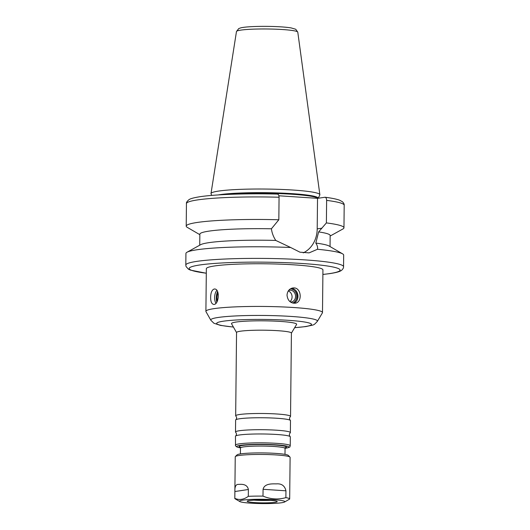 <?xml version="1.0" encoding="UTF-8"?>
<svg xmlns="http://www.w3.org/2000/svg" width="530" height="530" viewBox="0 0 530 530"><rect width="100%" height="100%" fill="white"/><g stroke="black" fill="none" stroke-linecap="round" stroke-linejoin="round"><path stroke-width="0.79" d="M234.889 491.522C234.677 486.467 235.963 484.095 238.738 484.4C241.051 484.268 247.192 483.651 248.378 489.501L248.305 496.325C243.78 499.658 239.288 500.327 234.816 498.352L234.889 491.522L248.378 489.501M263.065 489.296C264.463 483.413 272.062 483.83 276.309 483.877C281.589 483.453 284.796 485.765 285.942 490.807L285.875 497.637C278.217 499.783 270.591 499.28 262.993 496.12L263.065 489.296L285.942 490.807M284.584 502.023L289.665 499.061A27.434 2.59 -179.4 0 0 289.671 498.995L290.109 457.344A27.434 2.59 -179.4 0 0 289.99 457.099A27.434 2.59 -179.4 0 0 262.701 454.462A27.434 2.59 -179.4 0 0 235.366 456.522A27.434 2.59 -179.4 0 0 235.24 456.767L234.803 498.419A27.434 2.59 -179.4 0 0 235.174 498.849L239.832 501.552A22.684 2.14 -179.4 0 0 258.057 503.5A22.684 2.14 -179.4 0 0 281.748 502.725A22.684 2.14 -179.4 0 0 284.584 502.023A22.684 2.14 -179.4 0 0 262.231 499.293A22.684 2.14 -179.4 0 0 239.832 501.552M262.993 496.12A27.434 2.59 -179.4 0 0 248.305 496.325M289.671 498.995A27.434 2.59 -179.4 0 0 285.875 497.637M218.055 292.964A5.943 3.001 -86.2 0 0 217.492 300.815M217.671 291.878A7.321 3.697 -86.2 0 0 216.969 301.848M217.552 291.599A8.917 4.498 -86.2 0 0 216.816 302.1M216.83 290.407A7.718 3.895 -86.2 0 0 215.942 303.24M210.629 297.317C210.761 292.606 211.947 289.844 214.186 289.016L214.617 289.002C220.328 288.93 218.85 305.247 213.597 304.399C211.622 303.909 210.635 301.55 210.629 297.317M289.93 301.603A5.943 5.095 81.5 0 0 291.997 295.826A5.943 5.095 81.5 0 0 288.274 290.977M290.473 302.02A5.943 5.095 81.5 0 0 291.328 301.981A5.943 5.095 81.5 0 0 295.548 295.892A5.943 5.095 81.5 0 0 290.506 290.188A5.943 5.095 81.5 0 0 289.565 290.228A5.943 5.095 81.5 0 0 288.618 290.48M292.633 303.054A7.321 6.28 81.5 0 0 296.661 295.183A7.321 6.28 81.5 0 0 290.519 288.817A7.321 6.28 81.5 0 0 290.453 288.817M296.813 300.583A8.917 7.652 81.5 0 0 295.217 289.95M293.746 303.253A7.718 6.618 81.5 0 0 297.86 294.978A7.718 6.618 81.5 0 0 291.487 288.3M287.022 295.183C287.359 291.182 289.274 288.77 292.779 287.956L294.011 287.903C301.583 287.956 302.504 302.577 295.064 303.213C290.38 303.226 287.697 300.55 287.022 295.183M303.22 252.883A27.606 23.691 81.5 0 0 317.205 228.887L317.53 198.333L325.082 197.246M324.797 197.246C325.897 197.233 326.513 198.273 326.626 200.38L326.387 222.911L318.636 231.908L315.82 243.078A65.157 6.155 -179.4 0 1 329.163 246.052L342.612 253.863A78.877 7.453 -179.4 0 0 317.47 249.272L309.103 252.876L299.934 252.181L290.672 247.503A78.877 7.453 -179.4 0 0 187.01 252.234A78.877 7.453 -179.4 0 0 185.931 253.446L185.805 265.053L186.076 266.563L188.448 269.187L190.409 270.108L206.296 273.241M322.889 274.467L330.177 273.566C338.306 272.248 340.353 271.287 341.764 270.154C343.062 268.882 343.659 267.736 343.553 266.703L343.672 255.096A78.877 7.453 -179.4 0 0 342.612 253.863M330.15 236.035L342.87 229A78.877 7.453 -179.4 0 0 343.957 227.787A78.877 7.453 -179.4 0 0 326.387 222.911M317.47 249.272C317.887 247.424 317.337 245.363 315.82 243.078M187.01 252.234L200.625 244.701A65.157 6.155 -179.4 0 1 275.772 240.435L290.672 247.503M330.044 246.563L330.157 235.525A65.157 6.155 -179.4 0 0 318.636 231.908M275.772 240.435C273.407 236.837 271.956 232.955 271.413 228.788A65.157 6.155 -179.4 0 0 199.85 234.161L199.731 245.198M271.413 228.788L278.833 219.764A78.877 7.453 -179.4 0 0 186.215 226.138A78.877 7.453 -179.4 0 0 187.275 227.37L199.843 234.671M278.833 219.764L279.065 197.233C278.952 195.133 278.343 194.086 277.236 194.099L277.415 194.093C247.053 193.278 214.67 194.384 199.393 196.809C191.515 198.101 189.873 199.114 189.177 199.525C187.057 201.228 186.149 202.586 186.447 203.606L186.215 226.138M278.899 195.782L317.53 198.333M318.252 198.227L319.809 194.987A54.444 5.141 -179.4 0 0 319.862 194.689A54.444 5.141 -179.4 0 0 265.484 189.044A54.444 5.141 -179.4 0 0 211 193.549A54.444 5.141 -179.4 0 0 211.039 193.847L211.755 195.411M318.205 198.22L318.205 198.233A52.814 4.989 -179.4 0 0 277.587 192.94A52.814 4.989 -179.4 0 0 218.188 194.941M294.647 327.706L305.995 326.566C314.807 324.486 313.19 325.798 317.371 321.332L322.399 312.879A58.3 5.505 -179.4 0 0 322.492 312.574L322.936 269.902A58.3 5.505 -179.4 0 0 264.702 263.788A58.3 5.505 -179.4 0 0 206.349 268.683L205.898 311.355A58.3 5.505 -179.4 0 0 205.984 311.66L210.834 320.219L213.881 323.234L220.513 325.4L233.425 327.07M322.492 312.574A58.3 5.505 -179.4 0 0 264.251 306.459A58.3 5.505 -179.4 0 0 205.898 311.355M291.407 333.145L296.595 324.426A32.582 3.081 -179.4 0 0 264.106 320.835A32.582 3.081 -179.4 0 0 231.537 323.744L236.546 332.568M285.06 448.347L285.451 448.287C292.348 446.75 289.055 446.823 290.235 445.737L290.327 436.859A27.434 2.59 -179.4 0 0 290.135 436.554C289.128 435.335 289.142 434.116 290.175 432.904A27.434 2.59 -179.4 0 0 290.367 432.599L290.493 420.641A27.434 2.59 -179.4 0 0 290.301 420.33C289.3 419.111 289.314 417.898 290.341 416.679A27.434 2.59 -179.4 0 0 290.539 416.375L291.414 333.072A27.434 2.59 -179.4 0 0 264.006 330.197A27.434 2.59 -179.4 0 0 236.546 332.495L235.671 415.805A27.434 2.59 -179.4 0 0 235.863 416.11C236.87 417.349 236.857 418.561 235.823 419.76A27.434 2.59 -179.4 0 0 235.625 420.065L235.499 432.023A27.434 2.59 -179.4 0 0 235.691 432.334C236.698 433.567 236.685 434.785 235.651 435.978A27.434 2.59 -179.4 0 0 235.459 436.283L235.512 445.849L237.029 447.068L240.481 447.876M290.539 416.375A27.434 2.59 -179.4 0 0 263.132 413.499A27.434 2.59 -179.4 0 0 235.671 415.805M290.301 420.33A27.434 2.59 -179.4 0 0 263.085 417.759A27.434 2.59 -179.4 0 0 235.823 419.76M290.367 432.599A27.434 2.59 -179.4 0 0 262.959 429.717A27.434 2.59 -179.4 0 0 235.499 432.023M290.135 436.554A27.434 2.59 -179.4 0 0 262.92 433.984A27.434 2.59 -179.4 0 0 235.651 435.978M289.99 457.099L288.3 455.389A25.718 2.431 -179.4 0 0 262.721 452.918A25.718 2.431 -179.4 0 0 237.095 454.853L235.366 456.522M275.136 502.288A15.006 1.418 -179.4 0 0 277.216 501.592A15.006 1.418 -179.4 0 0 262.224 500.022A15.006 1.418 -179.4 0 0 247.212 501.281A15.006 1.418 -179.4 0 0 258.256 502.765A15.006 1.418 -179.4 0 0 275.136 502.288M254.155 500.154A15.006 1.418 -179.4 0 0 270.293 500.327M325.082 197.24C331.674 198.088 336.523 199.075 339.611 200.207L342.486 201.778C343.751 203.076 344.321 204.235 344.195 205.256A78.877 7.453 -179.4 0 0 326.626 200.38M343.553 266.703A78.877 7.453 -179.4 0 0 264.755 258.428A78.877 7.453 -179.4 0 0 185.805 265.053M317.205 228.887L321.962 228.178M236.473 31.515L238.752 28.567L240.673 27.898C244.595 26.772 257.878 26.036 273.46 26.5C280.973 26.752 286.856 27.222 291.102 27.911L295.733 29.256L297.787 32.158A30.66 2.895 -179.4 0 0 267.16 28.984A30.66 2.895 -179.4 0 0 236.473 31.515L211 193.549M317.874 198.28A52.814 4.989 -179.4 0 0 282.172 193.728A52.814 4.989 -179.4 0 0 227.006 194.457M279.065 197.233A78.877 7.453 -179.4 0 0 186.447 203.606M322.889 274.427A75.445 7.128 -179.4 0 0 329.627 273.586A75.445 7.128 -179.4 0 0 310.288 264.092A75.445 7.128 -179.4 0 0 210.324 263.781A75.445 7.128 -179.4 0 0 206.296 273.208M317.371 321.332A53.351 5.042 -179.4 0 0 264.159 315.463A53.351 5.042 -179.4 0 0 210.834 320.219M294.673 327.653A47.408 4.478 -179.4 0 0 304.909 326.613A47.408 4.478 -179.4 0 0 290.433 320.464A47.408 4.478 -179.4 0 0 226.237 320.822A47.408 4.478 -179.4 0 0 233.392 327.01M290.235 445.737A27.434 2.59 -179.4 0 0 262.827 442.855A27.434 2.59 -179.4 0 0 235.366 445.16M285.06 448.32A26.063 2.465 -179.4 0 0 285.233 448.3A26.063 2.465 -179.4 0 0 279.522 445.101A26.063 2.465 -179.4 0 0 245.827 444.769A26.063 2.465 -179.4 0 0 240.474 447.857M285.292 447.737A23.664 2.233 -179.4 0 0 261.668 444.571A23.664 2.233 -179.4 0 0 241.064 447.479M284.418 447.903L285.445 447.592L285.06 448.413A22.293 2.107 -179.4 0 0 262.794 446.075A22.293 2.107 -179.4 0 0 240.481 447.949L240.11 447.115L241.13 447.452M344.195 205.256L343.957 227.787M297.787 32.158L319.862 194.689M240.481 447.949L240.415 453.905M285.06 448.413L284.994 454.369"/></g></svg>
